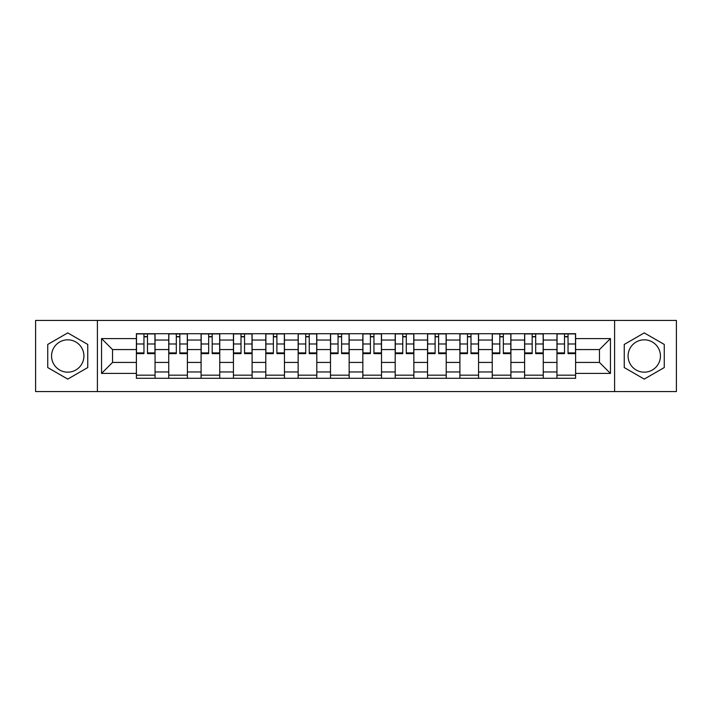 <?xml version="1.0" encoding="UTF-8"?>
<svg xmlns="http://www.w3.org/2000/svg" width="712" height="712" viewBox="0 0 712 712"><rect width="100%" height="100%" fill="white"/><g stroke="black" fill="none" stroke-linecap="round" stroke-linejoin="round"><path stroke-width="1.07" d="M67.747 372.171A16.171 16.171 0 0 1 51.567 356A16.171 16.171 0 0 1 67.747 339.829A16.171 16.171 0 0 1 83.918 356A16.171 16.171 0 0 1 67.747 372.171M644.253 372.171A16.171 16.171 0 0 1 628.082 356A16.171 16.171 0 0 1 644.253 339.829A16.171 16.171 0 0 1 660.433 356A16.171 16.171 0 0 1 644.253 372.171M614.598 391.564L676.4 391.564L676.4 320.436L35.6 320.436L35.6 391.564L614.598 391.564L614.598 320.436M168.735 378.295L168.735 340.033L155.047 340.033L155.047 378.295M155.047 340.033L155.047 333.705M168.735 340.033L168.735 333.705M187.398 333.705L187.398 378.295M201.087 378.295L201.087 333.705M219.75 333.705L219.75 378.295M233.438 378.295L233.438 333.705M252.101 333.705L252.101 378.295M265.79 378.295L265.79 333.705M284.453 333.705L284.453 378.295M298.141 378.295L298.141 333.705M316.804 333.705L316.804 378.295M330.493 378.295L330.493 333.705M349.156 333.705L349.156 378.295M362.844 378.295L362.844 333.705M381.507 333.705L381.507 378.295M395.196 378.295L395.196 333.705M413.859 333.705L413.859 378.295M427.547 378.295L427.547 333.705M446.21 333.705L446.21 378.295M459.899 378.295L459.899 333.705M478.562 333.705L478.562 378.295M492.25 378.295L492.25 333.705M510.913 333.705L510.913 378.295M524.602 378.295L524.602 333.705M543.265 333.705L543.265 378.295M556.953 378.295L556.953 333.705M556.953 362.426L543.265 362.426M524.602 362.426L510.913 362.426M492.25 362.426L478.562 362.426M459.899 362.426L446.21 362.426M427.547 362.426L413.859 362.426M395.196 362.426L381.507 362.426M362.844 362.426L349.156 362.426M330.493 362.426L316.804 362.426M298.141 362.426L284.453 362.426M265.79 362.426L252.101 362.426M233.438 362.426L219.75 362.426M201.087 362.426L187.398 362.426M168.735 362.426L155.047 362.426M556.953 349.574L543.265 349.574M524.602 349.574L510.913 349.574M492.25 349.574L478.562 349.574M459.899 349.574L446.21 349.574M427.547 349.574L413.859 349.574M395.196 349.574L381.507 349.574M362.844 349.574L349.156 349.574M330.493 349.574L316.804 349.574M298.141 349.574L284.453 349.574M265.79 349.574L252.101 349.574M233.438 349.574L219.75 349.574M201.087 349.574L187.398 349.574M168.735 349.574L155.047 349.574M112.541 362.426L136.384 362.426L136.384 349.574L112.541 349.574L112.541 362.426L101.549 373.417L101.549 338.583L136.384 338.583L136.384 349.574M575.616 349.574L575.616 362.426L599.459 362.426L599.459 349.574L575.616 349.574L575.616 333.705L136.384 333.705L136.384 338.583M575.616 338.583L610.451 338.583L610.451 373.417L575.616 373.417L575.616 362.426M136.384 362.426L136.384 378.295L575.616 378.295L575.616 373.417M136.384 373.417L101.549 373.417M97.402 391.564L97.402 320.436M87.754 344.448L67.747 332.896L47.731 344.448L47.731 367.552L67.747 379.104L87.754 367.552L87.754 344.448M664.269 344.448L644.253 332.896L624.246 344.448L624.246 367.552L644.253 379.104L664.269 367.552L664.269 344.448M155.047 375.18L136.384 375.18M143.958 336.82L147.482 336.82M187.398 375.18L168.735 375.18M176.309 336.82L179.833 336.82M219.75 375.18L201.087 375.18M208.66 336.82L212.185 336.82M252.101 375.18L233.438 375.18M241.012 336.82L244.536 336.82M284.453 375.18L265.79 375.18M273.363 336.82L276.888 336.82M316.804 375.18L298.141 375.18M305.715 336.82L309.239 336.82M349.156 375.18L330.493 375.18M338.058 336.82L341.591 336.82M381.507 375.18L362.844 375.18M370.409 336.82L373.942 336.82M413.859 375.18L395.196 375.18M402.761 336.82L406.285 336.82M446.21 375.18L427.547 375.18M435.112 336.82L438.637 336.82M478.562 375.18L459.899 375.18M467.464 336.82L470.988 336.82M510.913 375.18L492.25 375.18M499.815 336.82L503.339 336.82M543.265 375.18L524.602 375.18M532.167 336.82L535.691 336.82M575.616 375.18L556.953 375.18M564.518 336.82L568.043 336.82M101.549 338.583L112.541 349.574M599.459 362.426L610.451 373.417M599.459 349.574L610.451 338.583M147.482 352.903L154.949 352.903L154.949 353.615L147.482 353.615L147.482 333.91L154.949 333.91L150.802 333.91M154.949 352.903L154.949 333.91M143.958 336.607L147.482 336.607M140.638 333.91L136.49 333.91L136.49 353.615L143.958 353.615L143.958 333.91L143.335 333.91M136.49 333.91L148.105 333.91M179.833 352.903L187.3 352.903L187.3 353.615L179.833 353.615L179.833 333.91L187.3 333.91L183.153 333.91M187.3 352.903L187.3 333.91M176.309 336.607L179.833 336.607M172.989 333.91L168.842 333.91L168.842 353.615L176.309 353.615L176.309 333.91L175.686 333.91M168.842 333.91L180.456 333.91M212.185 352.903L219.652 352.903L219.652 353.615L212.185 353.615L212.185 333.91L219.652 333.91L215.505 333.91M219.652 352.903L219.652 333.91M208.66 336.607L212.185 336.607M205.341 333.91L201.193 333.91L201.193 353.615L208.66 353.615L208.66 333.91L208.037 333.91M201.193 333.91L212.808 333.91M244.536 352.903L252.003 352.903L252.003 353.615L244.536 353.615L244.536 333.91L252.003 333.91L247.856 333.91M252.003 352.903L252.003 333.91M241.012 336.607L244.536 336.607M237.692 333.91L233.545 333.91L233.545 353.615L241.012 353.615L241.012 333.91L240.389 333.91M233.545 333.91L245.159 333.91M276.888 352.903L284.355 352.903L284.355 353.615L276.888 353.615L276.888 333.91L284.355 333.91L280.199 333.91M284.355 352.903L284.355 333.91M273.363 336.607L276.888 336.607M270.044 333.91L265.896 333.91L265.896 353.615L273.363 353.615L273.363 333.91L272.74 333.91M265.896 333.91L277.511 333.91M309.239 352.903L316.698 352.903L316.698 353.615L309.239 353.615L309.239 333.91L316.698 333.91L312.55 333.91M316.698 352.903L316.698 333.91M305.715 336.607L309.239 336.607M302.395 333.91L298.248 333.91L298.248 353.615L305.715 353.615L305.715 333.91L305.092 333.91M298.248 333.91L309.862 333.91M341.591 352.903L349.049 352.903L349.049 353.615L341.591 353.615L341.591 333.91L349.049 333.91L344.902 333.91M349.049 352.903L349.049 333.91M338.058 336.607L341.591 336.607M334.747 333.91L330.599 333.91L330.599 353.615L338.058 353.615L338.058 333.91L337.443 333.91M330.599 333.91L342.205 333.91M373.942 352.903L381.401 352.903L381.401 353.615L373.942 353.615L373.942 333.91L381.401 333.91L377.253 333.91M381.401 352.903L381.401 333.91M370.409 336.607L373.942 336.607M367.098 333.91L362.951 333.91L362.951 353.615L370.409 353.615L370.409 333.91L369.795 333.91M362.951 333.91L374.557 333.91M406.285 352.903L413.752 352.903L413.752 353.615L406.285 353.615L406.285 333.91L413.752 333.91L409.605 333.91M413.752 352.903L413.752 333.91M402.761 336.607L406.285 336.607M399.45 333.91L395.302 333.91L395.302 353.615L402.761 353.615L402.761 333.91L402.138 333.91M395.302 333.91L406.908 333.91M438.637 352.903L446.104 352.903L446.104 353.615L438.637 353.615L438.637 333.91L446.104 333.91L441.956 333.91M446.104 352.903L446.104 333.91M435.112 336.607L438.637 336.607M431.801 333.91L427.645 333.91L427.645 353.615L435.112 353.615L435.112 333.91L434.489 333.91M427.645 333.91L439.26 333.91M470.988 352.903L478.455 352.903L478.455 353.615L470.988 353.615L470.988 333.91L478.455 333.91L474.308 333.91M478.455 352.903L478.455 333.91M467.464 336.607L470.988 336.607M464.144 333.91L459.997 333.91L459.997 353.615L467.464 353.615L467.464 333.91L466.841 333.91M459.997 333.91L471.611 333.91M503.339 352.903L510.807 352.903L510.807 353.615L503.339 353.615L503.339 333.91L510.807 333.91L506.659 333.91M510.807 352.903L510.807 333.91M499.815 336.607L503.339 336.607M496.495 333.91L492.348 333.91L492.348 353.615L499.815 353.615L499.815 333.91L499.192 333.91M492.348 333.91L503.963 333.91M535.691 352.903L543.158 352.903L543.158 353.615L535.691 353.615L535.691 333.91L543.158 333.91L539.011 333.91M543.158 352.903L543.158 333.91M532.167 336.607L535.691 336.607M528.847 333.91L524.699 333.91L524.699 353.615L532.167 353.615L532.167 333.91L531.544 333.91M524.699 333.91L536.314 333.91M568.043 352.903L575.51 352.903L575.51 353.615L568.043 353.615L568.043 333.91L575.51 333.91L571.362 333.91M575.51 352.903L575.51 333.91M564.518 336.607L568.043 336.607M561.198 333.91L557.051 333.91L557.051 353.615L564.518 353.615L564.518 333.91L563.895 333.91M557.051 333.91L568.666 333.91M524.602 340.033L510.913 340.033M492.25 340.033L478.562 340.033M459.899 340.033L446.21 340.033M427.547 340.033L413.859 340.033M395.196 340.033L381.507 340.033M362.844 340.033L349.156 340.033M330.493 340.033L316.804 340.033M298.141 340.033L284.453 340.033M265.79 340.033L252.101 340.033M233.438 340.033L219.75 340.033M201.087 340.033L187.398 340.033M556.953 340.033L543.265 340.033M524.602 371.967L510.913 371.967M492.25 371.967L478.562 371.967M459.899 371.967L446.21 371.967M427.547 371.967L413.859 371.967M395.196 371.967L381.507 371.967M362.844 371.967L349.156 371.967M330.493 371.967L316.804 371.967M298.141 371.967L284.453 371.967M265.79 371.967L252.101 371.967M233.438 371.967L219.75 371.967M201.087 371.967L187.398 371.967M168.735 371.967L155.047 371.967M556.953 371.967L543.265 371.967M147.482 343.985L154.949 343.985M136.49 352.903L143.958 352.903M136.49 343.985L143.958 343.985M179.833 343.985L187.3 343.985M168.842 352.903L176.309 352.903M168.842 343.985L176.309 343.985M212.185 343.985L219.652 343.985M201.193 352.903L208.66 352.903M201.193 343.985L208.66 343.985M244.536 343.985L252.003 343.985M233.545 352.903L241.012 352.903M233.545 343.985L241.012 343.985M276.888 343.985L284.355 343.985M265.896 352.903L273.363 352.903M265.896 343.985L273.363 343.985M309.239 343.985L316.698 343.985M298.248 352.903L305.715 352.903M298.248 343.985L305.715 343.985M341.591 343.985L349.049 343.985M330.599 352.903L338.058 352.903M330.599 343.985L338.058 343.985M373.942 343.985L381.401 343.985M362.951 352.903L370.409 352.903M362.951 343.985L370.409 343.985M406.285 343.985L413.752 343.985M395.302 352.903L402.761 352.903M395.302 343.985L402.761 343.985M438.637 343.985L446.104 343.985M427.645 352.903L435.112 352.903M427.645 343.985L435.112 343.985M470.988 343.985L478.455 343.985M459.997 352.903L467.464 352.903M459.997 343.985L467.464 343.985M503.339 343.985L510.807 343.985M492.348 352.903L499.815 352.903M492.348 343.985L499.815 343.985M535.691 343.985L543.158 343.985M524.699 352.903L532.167 352.903M524.699 343.985L532.167 343.985M568.043 343.985L575.51 343.985M557.051 352.903L564.518 352.903M557.051 343.985L564.518 343.985"/></g></svg>
